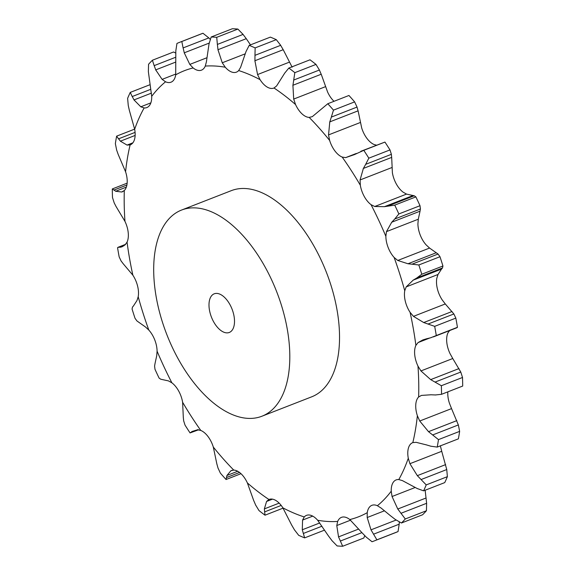 <?xml version="1.0" encoding="UTF-8"?>
<svg xmlns="http://www.w3.org/2000/svg" width="575" height="575" viewBox="0 0 575 575"><rect width="100%" height="100%" fill="white"/><g stroke="black" fill="none" stroke-linecap="round" stroke-linejoin="round"><path stroke-width="0.86" d="M154.955 363.817L156.716 355.781L157.083 351.167A19.471 10.379 -111.3 0 0 154.754 339.904A19.471 10.379 -111.3 0 0 148.817 330.064L145.425 326.938L136.943 320.958L135.017 318.277A267.619 142.607 -111.3 0 1 132.063 309.005L132.509 307.036M132.43 307.136L133.594 305.792M133.479 305.907L137.001 300.509L138.194 296.729A19.471 10.379 -111.3 0 0 137.597 286.077A19.471 10.379 -111.3 0 0 132.861 275.181L122.985 263.487M123.877 245.791L120.132 247.25L121.922 246.862L125.106 244.835L127.053 242.118A19.471 10.379 -111.3 0 0 128.218 232.688A19.471 10.379 -111.3 0 0 124.962 221.375L116.006 206.418L114.224 202.946L112.484 197.527A267.619 142.607 -111.3 0 1 112.305 188.945L113.951 190.052L126.903 185.006M126.349 187.098L115.683 191.259L121.728 192.007L124.308 190.512A19.471 10.379 -111.3 0 0 127.168 182.857A19.471 10.379 -111.3 0 0 125.573 171.774L118.17 154.373L116.646 150.061L115.359 143.635A267.619 142.607 -111.3 0 1 116.617 136.153L118.543 138.834L135.082 132.387M135.132 135.434L120.405 141.177L127.053 145.087L130.115 144.9A19.471 10.379 -111.3 0 0 130.252 144.85A19.471 10.379 -111.3 0 0 134.507 139.466A19.471 10.379 -111.3 0 0 134.665 129.26L129.353 110.386L128.254 105.448L127.621 98.339A267.619 142.607 -111.3 0 1 130.252 92.403L132.214 96.542L150.758 89.312M151.455 93.114L134.011 99.921L140.782 106.799L144.138 107.942A19.471 10.379 -111.3 0 0 146.812 107.583A19.471 10.379 -111.3 0 0 149.802 105.038A19.471 10.379 -111.3 0 0 151.707 96.312L148.372 71.71L148.558 64.271A267.619 142.607 -111.3 0 1 152.411 60.231L154.157 65.643L175.641 57.27M175.555 62.143L155.71 69.884L162.114 79.379L165.557 81.787A19.471 10.379 -111.3 0 0 171.034 82.182A19.471 10.379 -111.3 0 0 172.169 81.585A19.471 10.379 -111.3 0 0 175.706 74.829L175.821 50.808L176.956 43.427A267.619 142.607 -111.3 0 1 179.709 42.291A267.619 142.607 -111.3 0 1 181.808 41.508L183.102 47.926L208.804 37.907L202.961 33.257A267.619 142.607 -111.3 0 0 200.862 34.04L179.709 42.291M209.199 43.089L184.252 52.814L189.807 64.414L193.135 67.943A19.471 10.379 -111.3 0 0 200.301 70.459A19.471 10.379 -111.3 0 0 201.494 70.136A19.471 10.379 -111.3 0 0 205.275 66.075L206.403 61.863L209.02 43.952L211.169 37.001L232.322 28.75A267.619 142.607 -111.3 0 1 235.089 28.865A267.619 142.607 -111.3 0 1 237.885 29.066L243.074 34.407L217.372 44.426L216.732 37.318A267.619 142.607 -111.3 0 0 213.936 37.116A267.619 142.607 -111.3 0 0 211.169 37.001M250.47 44.872L246.28 38.669L217.968 49.709L222.252 62.776L225.263 67.225A19.471 10.379 -111.3 0 0 232.58 72.306A19.471 10.379 -111.3 0 0 236.433 72.141A19.471 10.379 -111.3 0 0 238.69 70.552L240.609 67.325L246.028 51.534L249.198 45.367L270.351 37.123A267.619 142.607 -111.3 0 1 276.302 39.661L280.672 45.324L254.962 55.344L255.149 47.905A267.619 142.607 -111.3 0 0 249.198 45.367M292.136 67.167L283.216 49.702L254.905 60.742L257.564 74.556L260.08 79.666A19.471 10.379 -111.3 0 0 267.109 87.026A19.471 10.379 -111.3 0 0 273.822 88.076A19.471 10.379 -111.3 0 0 274.009 88.004L276.611 85.941L284.704 73.126L288.844 68.051L309.997 59.807A267.619 142.607 -111.3 0 1 315.991 64.414L319.405 70.021L293.703 80.047L294.838 72.658A267.619 142.607 -111.3 0 0 288.844 68.051M334.003 101.308A19.471 10.379 -111.3 0 1 333.96 101.257A19.471 10.379 -111.3 0 1 327.613 92.058L321.224 74.233L292.912 85.272L293.696 99.073L295.557 104.557A19.471 10.379 -111.3 0 0 301.897 113.757A19.471 10.379 -111.3 0 0 309.185 117.408L312.326 116.632L327.793 103.73L348.946 95.479A267.619 142.607 -111.3 0 1 354.631 101.89L357.039 107.072L331.337 117.092L333.478 110.141A267.619 142.607 -111.3 0 0 327.793 103.73M376.517 145.166L374.224 144.562A19.471 10.379 -111.3 0 1 366.972 138.453A19.471 10.379 -111.3 0 1 361.689 127.938L358.096 110.838L329.784 121.878L328.541 134.902L329.633 140.437A19.471 10.379 -111.3 0 0 334.916 150.952A19.471 10.379 -111.3 0 0 342.168 157.061L345.668 157.615L356.356 153.446M406.532 194.098L403.097 192.158A19.471 10.379 -111.3 0 1 396.304 183.95A19.471 10.379 -111.3 0 1 392.387 172.737L391.683 157.392L363.378 168.432L360.072 179.961L360.331 185.236A19.471 10.379 -111.3 0 0 364.248 196.449A19.471 10.379 -111.3 0 0 371.04 204.657L374.706 206.511L406.532 194.098L414.23 195.773L415.883 196.887A267.619 142.607 -111.3 0 1 420.009 205.699L420.426 209.005L394.723 219.025L398.856 213.95A267.619 142.607 -111.3 0 0 394.73 205.131L384.452 206.669L374.706 206.511M429.575 248.062L426.183 244.936A19.471 10.379 -111.3 0 1 420.246 235.096A19.471 10.379 -111.3 0 1 417.917 223.833L418.284 219.219L420.045 211.183L391.733 222.223L386.465 231.624L385.861 236.332A19.471 10.379 -111.3 0 0 388.19 247.595A19.471 10.379 -111.3 0 0 394.119 257.435L397.756 260.468L429.575 248.062L438.057 254.042L439.983 256.723A267.619 142.607 -111.3 0 1 442.937 265.995L442.491 267.964L416.789 277.991L421.784 274.246A267.619 142.607 -111.3 0 0 418.83 264.967L407.991 263.76L397.756 260.468M413.468 316.358L445.287 303.952L442.139 299.819A19.471 10.379 -111.3 0 1 437.402 288.923A19.471 10.379 -111.3 0 1 436.806 278.271L437.999 274.491L441.521 269.093L413.209 280.126L406.18 286.903L404.75 290.77A19.471 10.379 -111.3 0 0 405.346 301.422A19.471 10.379 -111.3 0 0 410.083 312.318L413.468 316.358L423.71 322.546L434.678 326.356L455.831 318.104L453.876 313.964L428.174 323.984M426.564 338.783L422.841 339.926L418.075 342.571L415.89 345.381A19.471 10.379 -111.3 0 0 414.726 354.811A19.471 10.379 -111.3 0 0 417.982 366.124L420.936 370.933L430.689 379.622L441.363 385.717L462.516 377.473L460.776 372.054L435.074 382.08M431.006 394.781L421.453 395.406L418.636 396.987A19.471 10.379 -111.3 0 0 415.775 404.642A19.471 10.379 -111.3 0 0 417.371 415.725L419.728 421.015L428.519 431.667L438.488 439.616L459.641 431.365L458.354 424.939L432.644 434.966M426.291 444.863L416.128 442.326L412.828 442.599A19.471 10.379 -111.3 0 0 412.692 442.649A19.471 10.379 -111.3 0 0 408.437 448.033A19.471 10.379 -111.3 0 0 408.279 458.239L409.91 463.702L417.335 475.647L426.226 484.912L447.379 476.661L446.746 469.552L421.044 479.572M412.685 486.119L402.399 480.607L398.806 479.557A19.471 10.379 -111.3 0 0 396.132 479.917A19.471 10.379 -111.3 0 0 393.142 482.461A19.471 10.379 -111.3 0 0 391.237 491.187L392.049 496.512L397.778 509.019L405.289 518.973L426.442 510.729L426.628 503.29L400.926 513.31M390.978 516.156L381.067 508.027L377.387 505.72A19.471 10.379 -111.3 0 0 371.91 505.317A19.471 10.379 -111.3 0 0 370.774 505.914A19.471 10.379 -111.3 0 0 367.238 512.67L367.188 517.529L370.997 529.841L376.891 539.824L398.044 531.573L399.179 524.192L373.47 534.218M362.437 533.219L349.808 519.556A19.471 10.379 -111.3 0 0 342.643 517.04A19.471 10.379 -111.3 0 0 341.449 517.363A19.471 10.379 -111.3 0 0 337.669 521.424L336.777 525.543L338.538 536.892L342.678 546.25L363.831 537.999L364.73 535.648M328.72 536.331L317.68 520.274A19.471 10.379 -111.3 0 0 310.363 515.193A19.471 10.379 -111.3 0 0 306.511 515.358A19.471 10.379 -111.3 0 0 304.254 516.947L302.572 520.08L302.285 529.776L304.649 537.877L324.53 530.128M291.784 525.298L282.864 507.833A19.471 10.379 -111.3 0 0 275.835 500.473A19.471 10.379 -111.3 0 0 269.122 499.423A19.471 10.379 -111.3 0 0 268.935 499.495L266.57 501.465L264.356 508.897L265.003 515.193L283.065 508.149M253.776 500.768L247.387 482.942A19.471 10.379 -111.3 0 0 241.04 473.743A19.471 10.379 -111.3 0 0 233.759 470.091L230.855 470.774L226.952 475.475L226.054 479.521L240.997 473.692M216.904 464.162L213.311 447.062A19.471 10.379 -111.3 0 0 208.028 436.547A19.471 10.379 -111.3 0 0 200.776 430.438L197.513 429.791M183.317 417.608L182.613 402.263A19.471 10.379 -111.3 0 0 178.696 391.05A19.471 10.379 -111.3 0 0 171.903 382.842L168.468 380.902L160.77 379.227L159.117 378.113A267.619 142.607 -111.3 0 1 154.991 369.301L154.574 365.995M181.556 210.055L231.279 190.663A110.644 58.959 68.7 0 1 245.432 188.528A110.644 58.959 68.7 0 1 330.805 284.776A110.644 58.959 68.7 0 1 311.664 396.836L261.941 416.221A110.644 58.959 -111.3 0 0 281.082 304.168A110.644 58.959 -111.3 0 0 195.708 207.913A110.644 58.959 -111.3 0 0 181.556 210.055A110.644 58.959 -111.3 0 0 166.822 334.557A110.644 58.959 -111.3 0 0 261.941 416.221M449.894 330.165L447.947 332.882A19.471 10.379 -111.3 0 0 446.782 342.312A19.471 10.379 -111.3 0 0 450.038 353.625L452.762 358.52L420.936 370.933M447.853 391.848A19.471 10.379 -111.3 0 0 447.832 392.143A19.471 10.379 -111.3 0 0 449.427 403.226L451.548 408.609L419.728 421.015M117.552 247.696L118.694 247.228L117.552 247.696A267.619 142.607 -111.3 0 0 119.169 256.896L121.124 261.036M120.958 260.784L123.187 263.724M118.572 247.214L120.297 247.25M154.56 366.203L155.013 363.587M123.014 191.504L122.374 191.806M113.8 189.923L115.877 191.367M198.483 429.834L190.059 432.925A267.619 142.607 -111.3 0 1 185.006 425.083L183.626 420.684M190.059 432.925L192.237 431.444M191.834 431.559L198.152 429.582M183.677 420.986L183.303 417.292M118.378 138.589L120.606 141.4M226.054 479.521A267.619 142.607 -111.3 0 1 220.369 473.11L217.961 467.928M218.083 468.302L216.818 463.773M232.235 470.235L230.855 470.774M132.056 96.198L134.212 100.244M265.003 515.193A267.619 142.607 -111.3 0 1 259.009 510.586L255.595 504.979M255.796 505.389L253.618 500.336M272.5 499.15L266.57 501.465M154.021 65.212L155.89 70.301M304.649 537.877A267.619 142.607 -111.3 0 1 298.698 535.339L294.328 529.676M294.608 530.107L291.547 524.853M312.721 516.127L302.572 520.08M183.008 47.43L184.388 53.295M342.678 546.25A267.619 142.607 -111.3 0 1 337.115 545.934L331.926 540.593M332.271 541.01L328.418 535.893M350.549 520.174L336.777 525.543M366.196 537.093L372.039 541.743A267.619 142.607 -111.3 0 0 374.138 540.96A267.619 142.607 -111.3 0 0 376.891 539.824M366.591 537.474L362.085 532.831M217.328 43.894L218.047 50.226M384.495 510.787L367.188 517.529M395.14 519.376L401.436 523.013A267.619 142.607 -111.3 0 0 405.289 518.973M395.578 519.692L390.583 515.825M254.991 54.797L254.919 61.273M415.172 487.492L392.049 496.512M417.083 488.477L423.595 490.842A267.619 142.607 -111.3 0 0 426.226 484.912M417.543 488.707L412.261 485.875M293.803 79.515L292.855 85.79M440.335 445.74L441.729 451.296L409.91 463.702M430.747 446.193L437.23 447.091A267.619 142.607 -111.3 0 0 438.488 439.616M431.214 446.315L425.859 444.719M331.509 116.603L329.647 122.353M435.34 394.967L441.543 394.306A267.619 142.607 -111.3 0 0 441.363 385.717M435.8 394.982L430.589 394.752M368.841 158.168L389.994 149.917L391.374 154.316L365.671 164.335L368.841 158.168A267.619 142.607 -111.3 0 0 363.788 150.327L354.452 154.596L345.668 157.615M365.923 163.918L363.163 168.834M430.596 337.798L436.296 335.548A267.619 142.607 -111.3 0 0 434.678 326.356M431.02 337.69L426.176 338.876M395.039 218.701L391.453 222.532M417.17 277.768L412.872 280.334M175.691 53.029L173.564 51.987L152.411 60.231M210.27 39.352L208.804 37.907M399.309 521.971L399.179 524.192M374.138 540.96L395.291 532.709A267.619 142.607 -111.3 0 0 398.044 531.573M246.582 39.107L242.729 33.99M425.141 490.238L426.628 503.29M401.436 523.013L422.589 514.769A267.619 142.607 -111.3 0 0 426.442 510.729M283.453 50.147L280.392 44.893M441.729 451.296L446.746 469.552M423.595 490.842L444.748 482.598A267.619 142.607 -111.3 0 0 447.379 476.661M321.382 74.664L319.204 69.611M451.548 408.609L458.354 424.939M437.23 447.091L458.383 438.847A267.619 142.607 -111.3 0 0 459.641 431.365M358.182 111.227L356.917 106.698M452.762 358.52L460.776 372.054M441.543 394.306L462.695 386.055A267.619 142.607 -111.3 0 0 462.516 377.473M360.863 151.275L384.941 142.075A267.619 142.607 -111.3 0 1 389.994 149.917M391.697 157.708L391.323 154.014M445.287 303.952L453.876 313.964M456.306 327.772L457.448 327.304A267.619 142.607 -111.3 0 0 455.831 318.104M419.987 211.413L420.44 208.797M441.406 269.208L442.57 267.864M112.305 188.945L127.147 183.152M198.044 429.791L191.209 432.457M116.617 136.153L134.636 129.131M237.719 471.27L226.952 475.475M239.545 472.463L226.5 477.552M130.252 92.403L149.859 84.762M279.162 503.125L264.356 508.897M281.182 505.425L264.593 511.894M319.779 522.955L302.285 529.776M321.95 526.204L303.262 533.485M181.808 41.508L202.961 33.257M358.699 529.029L338.538 536.892M361.912 532.637L340.278 541.075M396.103 520.052L370.997 529.841M216.732 37.318L237.885 29.066M426.089 497.986L397.778 509.019M255.149 47.905L276.302 39.661M445.647 464.614L417.335 475.647M294.838 72.658L315.991 64.414M456.83 420.627L428.519 431.667M333.478 110.141L354.631 101.89M458.994 368.582L430.689 379.622M363.788 150.327L384.941 142.075M412.764 195.629L384.452 206.669M436.296 335.548L457.448 327.304M452.015 311.513L423.71 322.546M394.73 205.131L415.883 196.887M398.856 213.95L420.009 205.699M414.23 195.773L388.527 205.792M436.303 252.72L407.991 263.76M418.83 264.967L439.983 256.723M421.784 274.246L442.937 265.995M438.057 254.042L412.354 264.062M216.868 293.408A20.743 11.054 -111.3 0 0 214.216 293.811A20.743 11.054 -111.3 0 0 211.449 317.148A20.743 11.054 -111.3 0 0 229.288 332.465A20.743 11.054 -111.3 0 0 232.875 311.456A20.743 11.054 -111.3 0 0 216.868 293.408M138.194 296.729A239.444 127.593 -111.3 0 0 148.817 330.064M127.053 242.118A239.444 127.593 -111.3 0 0 132.861 275.181M124.308 190.512A239.444 127.593 -111.3 0 0 124.962 221.375M130.115 144.9A239.444 127.593 -111.3 0 0 125.573 171.774M144.138 107.942A239.444 127.593 -111.3 0 0 134.665 129.26M165.557 81.787A239.444 127.593 -111.3 0 0 151.707 96.312M193.135 67.943A239.444 127.593 -111.3 0 0 175.706 74.829M225.263 67.225A239.444 127.593 -111.3 0 0 215.115 66.032A239.444 127.593 -111.3 0 0 205.275 66.075M260.08 79.666A239.444 127.593 -111.3 0 0 238.69 70.552M295.557 104.557A239.444 127.593 -111.3 0 0 274.009 88.004M329.633 140.437A239.444 127.593 -111.3 0 0 309.185 117.408M360.331 185.236A239.444 127.593 -111.3 0 0 342.168 157.061M385.861 236.332A239.444 127.593 -111.3 0 0 371.04 204.657M404.75 290.77A239.444 127.593 -111.3 0 0 394.119 257.435M415.89 345.381A239.444 127.593 -111.3 0 0 410.083 312.318M418.636 396.987A239.444 127.593 -111.3 0 0 417.982 366.124M412.828 442.599A239.444 127.593 -111.3 0 0 417.371 415.725M398.806 479.557A239.444 127.593 -111.3 0 0 408.279 458.239M377.387 505.72A239.444 127.593 -111.3 0 0 391.237 491.187M349.808 519.556A239.444 127.593 -111.3 0 0 367.238 512.67M317.68 520.274A239.444 127.593 -111.3 0 0 337.669 521.424M282.864 507.833A239.444 127.593 -111.3 0 0 304.254 516.947M247.387 482.942A239.444 127.593 -111.3 0 0 268.935 499.495M213.311 447.062A239.444 127.593 -111.3 0 0 233.759 470.091M182.613 402.263A239.444 127.593 -111.3 0 0 200.776 430.438M157.083 351.167A239.444 127.593 -111.3 0 0 171.903 382.842M132.89 142.808L127.053 145.087M150.844 102.875L140.782 106.799M175.813 74.038L162.114 79.379M206.734 57.809L189.807 64.414M245.151 53.849L222.252 62.776M289.383 62.15L257.564 74.556M325.515 86.667L293.696 99.073M360.36 122.489L328.541 134.902M391.891 167.548L360.072 179.961M429.834 337.985L418.075 342.571M418.284 219.219L386.465 231.624M437.999 274.491L406.18 286.903M125.307 244.648L118.694 247.228M118.004 247.307L125.616 244.339M433.378 336.907L456.996 327.692"/></g></svg>
